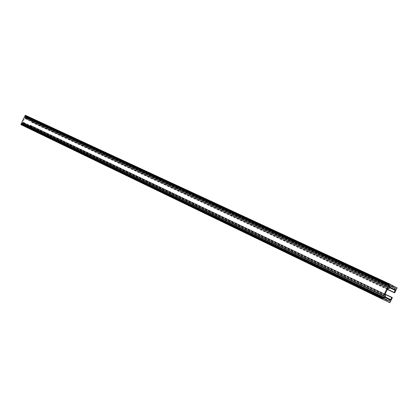 <?xml version="1.0" encoding="UTF-8"?>
<svg xmlns="http://www.w3.org/2000/svg" width="418" height="418" viewBox="0 0 418 418"><rect width="100%" height="100%" fill="white"/><g stroke="black" fill="none" stroke-linecap="round" stroke-linejoin="round"><path stroke-width="0.31" stroke-dasharray="2.09 1.57" d="M25.461 117.714L24.411 117.223M25.409 117.709L388.756 287.485L25.409 117.709M25.242 116.779L25.608 116.225L26.02 116.429L25.827 117.05M25.608 116.225L389.351 285.212L25.608 116.225M396.881 288.524L33.539 119.799L33.586 119.287L25.435 115.295M396.577 289.172L33.346 120.196L33.539 119.799M384.853 294.638L22.823 122.025L24.568 118.388L25.921 118.56L26.438 117.479L27.463 117.014L30.561 118.529L32.196 120.358L31.653 122.255L32.322 122.333L33.346 120.196M24.829 118.273L387.982 288.483L24.829 118.273M21.982 123.561L21.746 124.052L22.201 124.386L22.567 123.838M383.175 298.149L22.201 124.386M390.412 302.083L29.511 128.185L29.14 128.54L20.947 124.637M390.72 301.435L29.699 127.788L29.511 128.185M22.823 122.025L23.795 122.981L23.277 124.057L23.565 125.16L26.668 126.644L29.114 126.785L30.122 125.233L30.66 125.374L29.699 127.788M30.248 125.175L385.098 294.126L30.248 125.175M23.565 125.16L384.837 299.136L23.565 125.16M389.189 285.348L26.057 116.57M389.315 285.207L26.02 116.429M389.2 285.332L25.477 116.282M397.069 287.751L33.586 119.287M397.084 287.903L33.628 119.396M394.926 292.626L32.322 122.333M387.334 289.439L31.653 122.255M387.413 289.272L31.622 122.113M389.513 287.725L32.238 120.828M389.795 287.129L32.196 120.358M390.72 285.949L30.765 118.686M390.84 285.902L30.561 118.529M391.128 285.912L27.478 117.019M389.916 286.879L26.438 117.479M389.08 288.634L25.921 118.56M387.92 288.477L25.66 118.675L387.92 288.477M387.674 288.723L24.568 118.388M21.746 124.052L383.17 297.956L22.332 124.329M389.926 302.71L29.14 128.54M390.057 302.627L29.255 128.509M392.371 297.982L30.728 125.646M392.366 297.59L30.66 125.374M385.025 294.282L30.122 125.233M385.145 296.879L29.5 126.523M384.863 297.464L29.114 126.785M384.644 298.927L26.914 126.701M384.743 299.069L26.668 126.644M384.816 297.564L23.277 124.057M385.652 295.808L23.795 122.981M385.647 295.411L23.727 122.704M384.858 295.03L22.896 122.302M27.463 117.014L391.138 285.917"/><path stroke-width="0.63" d="M22.567 123.838L22.812 123.111L21.778 122.495L383.609 295.61L387.653 287.129L388.756 287.485L389.743 285.609L389.351 285.212L388.818 286.131L24.709 116.392L24.871 116.052L388.604 285.139L388.918 284.486L25.064 115.65L24.871 116.052M24.411 117.223L387.653 287.129M25.827 117.05L25.461 117.714M388.818 286.131L388.343 285.891L388.604 285.139M388.918 284.486L389.409 283.848L397.084 287.903L394.623 292.866L394.237 292.48L395.313 289.705L394.049 287.391L391.138 285.917L389.916 286.879L389.08 288.634L387.674 288.723L384.853 294.638L385.652 295.808L384.816 297.564L384.837 299.136L387.779 300.532L384.743 299.069M25.435 115.295L389.409 283.848L25.435 115.295L25.064 115.65M383.609 295.61L384.565 296.461L383.572 298.337L383.17 297.956L383.552 297.156L382.919 297.046L382.162 299.042L389.926 302.71L392.366 297.59L391.833 297.522L390.355 300.103L387.779 300.532M383.552 297.156L21.355 123.378L21.187 123.718L382.658 297.6M382.345 298.259L20.994 124.12L21.187 123.718M20.947 124.637L382.162 299.042L20.947 124.637L20.994 124.12M21.778 122.495L24.281 117.28M388.907 287.365L25.54 117.651M389.743 285.609L389.189 285.348M389.743 285.41L389.315 285.207M388.343 285.891L24.74 116.533M388.343 285.693L24.709 116.392M389.278 283.932L25.32 115.326M394.623 292.866L387.334 289.439L394.623 292.866M394.242 292.673L387.34 289.434M394.237 292.48L387.413 289.272M395.229 290.4L389.513 287.725M395.313 289.705L389.795 287.129M394.221 287.574L390.72 285.949M394.049 287.391L390.84 285.902M388.771 288.875L387.92 288.477L388.771 288.875M383.614 295.808L21.814 122.631M384.565 296.263L22.812 123.111M384.565 296.461L22.849 123.247M383.729 298.217L383.175 297.95M383.572 298.337L383.175 298.149M383.076 296.926L21.485 123.32M382.919 297.046L21.355 123.378M382.141 298.886L20.905 124.527M391.985 297.402L385.098 294.126L391.985 297.402M391.833 297.522L385.025 294.282M390.84 299.607L385.145 296.879M390.355 300.103L384.863 297.464M388.029 300.558L384.644 298.927"/></g></svg>
